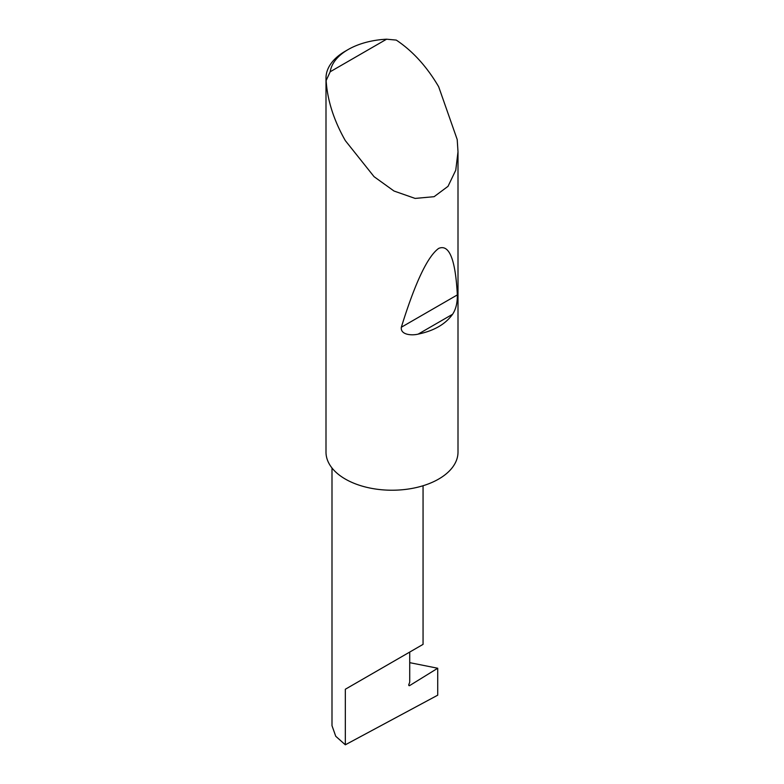 <?xml version="1.0" encoding="UTF-8"?>
<svg xmlns="http://www.w3.org/2000/svg" width="784" height="784" viewBox="0 0 784 784"><rect width="100%" height="100%" fill="white"/><g stroke="black" fill="none" stroke-linecap="round" stroke-linejoin="round"><path stroke-width="1.18" d="M437.717 668.242L437.717 695.183L345.332 744.8L345.332 689.244L409.718 652.072C433.101 638.568 420.43 645.889 409.718 652.072L409.718 682.237L408.876 684.403A1.323 0.764 120 0 0 409.023 685.618A1.323 0.764 120 0 0 409.718 685.539L437.717 668.242L409.718 662.656M423.056 485.747L423.056 644.37L345.332 689.244M452.584 314.266C445.469 324.194 434.013 330.809 418.195 334.111C411.923 335.719 400.242 334.944 401.33 327.242C415.128 282.701 427.574 256.427 438.668 248.41C449.252 243.902 455.475 259.406 457.337 294.911C457.454 302.908 455.867 309.357 452.584 314.266L418.195 334.111M330.191 71.765L386.6 39.2L396.263 40.092C412.717 51.058 426.859 66.611 438.668 86.74L457.209 139.552L458.003 151.792L455.759 170.197L448.027 186.327L434.111 196.686L415.128 198.421L393.999 191.022L374.066 176.674L345.332 140.63C333.808 120.334 327.408 100.313 326.134 80.576A66.003 38.102 180 0 1 325.997 78.116A66.003 38.102 180 0 1 345.332 51.176L348.125 49.559A62.044 35.819 0 0 0 330.191 71.765L326.134 80.576M458.003 151.792L458.003 452.123A66.003 38.102 180 0 1 417.255 487.325A66.003 38.102 180 0 1 345.332 479.073A66.003 38.102 180 0 1 325.997 452.123L325.997 78.116M345.332 744.8L335.738 736.264L331.995 725.67L331.995 467.989M386.6 39.2A62.044 35.819 0 0 0 348.125 49.559M408.748 684.981L409.718 685.539M457.337 294.911L401.33 327.242"/></g></svg>
